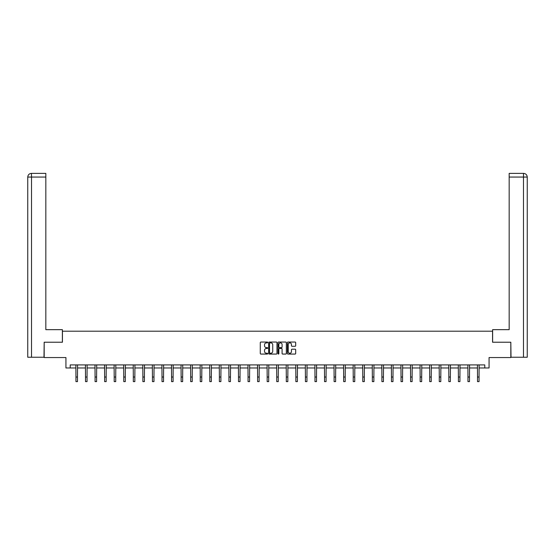 <?xml version="1.0" encoding="UTF-8"?>
<svg xmlns="http://www.w3.org/2000/svg" width="555" height="555" viewBox="0 0 555 555"><rect width="100%" height="100%" fill="white"/><g stroke="black" fill="none" stroke-linecap="round" stroke-linejoin="round"><path stroke-width="0.83" d="M267.697 342.456A0.423 0.423 0 0 0 267.274 342.04L260.878 342.04A0.604 0.604 0 0 0 260.281 342.636L260.281 353.466A0.604 0.604 0 0 0 260.878 354.069L267.274 354.069A0.423 0.423 0 0 0 267.697 353.646A0.423 0.423 0 0 0 267.274 353.223L266.449 353.223A1.922 1.922 0 0 1 264.52 351.301L264.52 350.399A1.922 1.922 0 0 1 266.449 348.471L267.274 348.471A0.423 0.423 0 0 0 267.697 348.054A0.423 0.423 0 0 0 267.274 347.631L266.449 347.631A1.922 1.922 0 0 1 264.52 345.703L264.52 344.801A1.922 1.922 0 0 1 266.449 342.879L267.274 342.879A0.423 0.423 0 0 0 267.697 342.456M295.08 346.278A0.604 0.604 0 0 0 295.683 345.675L295.683 342.636A0.604 0.604 0 0 0 295.08 342.04L287.983 342.04A0.604 0.604 0 0 0 287.379 342.636L287.379 353.466A0.604 0.604 0 0 0 287.983 354.069L295.08 354.069A0.604 0.604 0 0 0 295.683 353.466L295.683 349.796A0.604 0.604 0 0 0 295.08 349.192L292.041 349.192A0.604 0.604 0 0 0 291.444 349.796L291.444 351.613A1.609 1.609 0 0 1 289.835 353.223A1.609 1.609 0 0 1 288.225 351.613L288.225 344.488A1.609 1.609 0 0 1 289.835 342.879A1.609 1.609 0 0 1 291.444 344.488L291.444 345.675A0.604 0.604 0 0 0 292.041 346.278L295.08 346.278M70.221 367.972L70.221 364.906L484.779 364.906L484.779 367.972L489.066 367.972L489.066 357.552L510.822 357.552L510.822 342.227L492.562 342.227L492.562 331.196L62.438 331.196L62.438 342.227L44.178 342.227L44.178 357.552L65.934 357.552L65.934 367.972L75.952 367.972M276.973 342.636A0.604 0.604 0 0 0 276.369 342.04L269.272 342.04A0.604 0.604 0 0 0 268.669 342.636L268.669 353.466A0.604 0.604 0 0 0 269.272 354.069L276.369 354.069A0.604 0.604 0 0 0 276.973 353.466L276.973 342.636M278.631 342.04L285.728 342.04A0.604 0.604 0 0 1 286.331 342.636L286.331 353.466A0.604 0.604 0 0 1 285.728 354.069L282.689 354.069A0.604 0.604 0 0 1 282.086 353.466L282.086 349.074A0.604 0.604 0 0 0 281.482 348.471L279.47 348.471A0.604 0.604 0 0 0 278.867 349.074L278.867 353.646A0.423 0.423 0 0 1 278.45 354.069A0.423 0.423 0 0 1 278.027 353.646L278.027 342.636A0.604 0.604 0 0 1 278.631 342.04M77.485 367.972L85.512 367.972M87.045 367.972L95.078 367.972M96.605 367.972L104.638 367.972M106.171 367.972L114.198 367.972M115.731 367.972L123.758 367.972M125.291 367.972L133.318 367.972M134.851 367.972L142.878 367.972M144.411 367.972L152.438 367.972M153.971 367.972L162.005 367.972M163.538 367.972L171.564 367.972M173.098 367.972L181.124 367.972M182.657 367.972L190.684 367.972M192.217 367.972L200.244 367.972M201.777 367.972L209.804 367.972M211.337 367.972L219.371 367.972M220.897 367.972L228.931 367.972M230.464 367.972L238.49 367.972M240.024 367.972L248.05 367.972M249.583 367.972L257.61 367.972M259.143 367.972L267.17 367.972M268.703 367.972L276.737 367.972M278.263 367.972L286.297 367.972M287.83 367.972L295.857 367.972M297.39 367.972L305.416 367.972M306.95 367.972L314.976 367.972M316.51 367.972L324.536 367.972M326.069 367.972L334.103 367.972M335.629 367.972L343.663 367.972M345.196 367.972L353.223 367.972M354.756 367.972L362.783 367.972M364.316 367.972L372.343 367.972M373.876 367.972L381.902 367.972M383.436 367.972L391.462 367.972M392.995 367.972L401.029 367.972M402.562 367.972L410.589 367.972M412.122 367.972L420.149 367.972M421.682 367.972L429.709 367.972M431.242 367.972L439.269 367.972M440.802 367.972L448.829 367.972M450.362 367.972L458.395 367.972M459.922 367.972L467.955 367.972M469.488 367.972L477.515 367.972M479.048 367.972L484.779 367.972M269.938 342.879A0.423 0.423 0 0 0 269.515 343.302L269.515 352.807A0.423 0.423 0 0 0 269.938 353.223L270.805 353.223A1.922 1.922 0 0 0 272.734 351.301L272.734 344.801A1.922 1.922 0 0 0 270.805 342.879L269.938 342.879M282.086 344.516A1.609 1.609 0 0 0 280.476 342.907A1.609 1.609 0 0 0 278.867 344.516L278.867 347.028A0.604 0.604 0 0 0 279.47 347.631L281.482 347.631A0.604 0.604 0 0 0 282.086 347.028L282.086 344.516M75.875 364.906L75.952 377.025L77.485 377.025L77.561 364.906M75.952 377.025L75.952 381.618L77.485 381.618L77.485 377.025M62.375 342.227L62.375 329.663L45.829 329.663L45.829 177.059L31.517 177.059L31.517 357.247L43.991 357.247L44.178 342.227M31.517 357.247L27.75 357.247L27.75 177.059C27.972 174.825 29.193 173.597 31.42 173.382L45.829 173.382L45.829 177.059M32.35 173.382L45.829 173.382M27.75 177.059L31.517 177.059L31.434 173.382C29.193 173.604 27.965 174.825 27.75 177.059L27.75 320.471M492.625 342.227L492.625 329.663L509.171 329.663L509.171 173.382L523.566 173.382L509.171 173.382M527.25 357.247L527.25 320.471L527.25 357.247L511.009 357.247L510.822 342.227M522.65 173.382L523.483 173.382L523.483 177.059L509.171 177.059M523.483 357.247L523.483 177.059L527.25 177.059L527.25 320.471L527.25 177.059C527.028 174.825 525.807 173.597 523.58 173.382M85.435 364.906L85.512 377.025L87.045 377.025L87.121 364.906M85.512 377.025L85.512 381.618L87.045 381.618L87.045 377.025M94.995 364.906L95.078 377.025L96.605 377.025L96.688 364.906M95.078 377.025L95.078 381.618L96.605 381.618L96.605 377.025M104.555 364.906L104.638 377.025L106.171 377.025L106.248 364.906M104.638 377.025L104.638 381.618L106.171 381.618L106.171 377.025M114.122 364.906L114.198 377.025L115.731 377.025L115.808 364.906M114.198 377.025L114.198 381.618L115.731 381.618L115.731 377.025M123.682 364.906L123.758 377.025L125.291 377.025L125.368 364.906M123.758 377.025L123.758 381.618L125.291 381.618L125.291 377.025M133.242 364.906L133.318 377.025L134.851 377.025L134.927 364.906M133.318 377.025L133.318 381.618L134.851 381.618L134.851 377.025M142.802 364.906L142.878 377.025L144.411 377.025L144.487 364.906M142.878 377.025L142.878 381.618L144.411 381.618L144.411 377.025M152.361 364.906L152.438 377.025L153.971 377.025L154.054 364.906M152.438 377.025L152.438 381.618L153.971 381.618L153.971 377.025M161.921 364.906L162.005 377.025L163.538 377.025L163.614 364.906M162.005 377.025L162.005 381.618L163.538 381.618L163.538 377.025M171.488 364.906L171.564 377.025L173.098 377.025L173.174 364.906M171.564 377.025L171.564 381.618L173.098 381.618L173.098 377.025M181.048 364.906L181.124 377.025L182.657 377.025L182.734 364.906M181.124 377.025L181.124 381.618L182.657 381.618L182.657 377.025M190.608 364.906L190.684 377.025L192.217 377.025L192.294 364.906M190.684 377.025L190.684 381.618L192.217 381.618L192.217 377.025M200.168 364.906L200.244 377.025L201.777 377.025L201.853 364.906M200.244 377.025L200.244 381.618L201.777 381.618L201.777 377.025M209.728 364.906L209.804 377.025L211.337 377.025L211.42 364.906M209.804 377.025L209.804 381.618L211.337 381.618L211.337 377.025M219.287 364.906L219.371 377.025L220.897 377.025L220.98 364.906M219.371 377.025L219.371 381.618L220.897 381.618L220.897 377.025M228.854 364.906L228.931 377.025L230.464 377.025L230.54 364.906M228.931 377.025L228.931 381.618L230.464 381.618L230.464 377.025M238.414 364.906L238.49 377.025L240.024 377.025L240.1 364.906M238.49 377.025L238.49 381.618L240.024 381.618L240.024 377.025M247.974 364.906L248.05 377.025L249.583 377.025L249.66 364.906M248.05 377.025L248.05 381.618L249.583 381.618L249.583 377.025M257.534 364.906L257.61 377.025L259.143 377.025L259.22 364.906M257.61 377.025L257.61 381.618L259.143 381.618L259.143 377.025M267.094 364.906L267.17 377.025L268.703 377.025L268.78 364.906M267.17 377.025L267.17 381.618L268.703 381.618L268.703 377.025M276.654 364.906L276.737 377.025L278.263 377.025L278.346 364.906M276.737 377.025L276.737 381.618L278.263 381.618L278.263 377.025M286.22 364.906L286.297 377.025L287.83 377.025L287.906 364.906M286.297 377.025L286.297 381.618L287.83 381.618L287.83 377.025M295.78 364.906L295.857 377.025L297.39 377.025L297.466 364.906M295.857 377.025L295.857 381.618L297.39 381.618L297.39 377.025M305.34 364.906L305.416 377.025L306.95 377.025L307.026 364.906M305.416 377.025L305.416 381.618L306.95 381.618L306.95 377.025M314.9 364.906L314.976 377.025L316.51 377.025L316.586 364.906M314.976 377.025L314.976 381.618L316.51 381.618L316.51 377.025M324.46 364.906L324.536 377.025L326.069 377.025L326.146 364.906M324.536 377.025L324.536 381.618L326.069 381.618L326.069 377.025M334.02 364.906L334.103 377.025L335.629 377.025L335.713 364.906M334.103 377.025L334.103 381.618L335.629 381.618L335.629 377.025M343.58 364.906L343.663 377.025L345.196 377.025L345.272 364.906M343.663 377.025L343.663 381.618L345.196 381.618L345.196 377.025M353.147 364.906L353.223 377.025L354.756 377.025L354.832 364.906M353.223 377.025L353.223 381.618L354.756 381.618L354.756 377.025M362.706 364.906L362.783 377.025L364.316 377.025L364.392 364.906M362.783 377.025L362.783 381.618L364.316 381.618L364.316 377.025M372.266 364.906L372.343 377.025L373.876 377.025L373.952 364.906M372.343 377.025L372.343 381.618L373.876 381.618L373.876 377.025M381.826 364.906L381.902 377.025L383.436 377.025L383.512 364.906M381.902 377.025L381.902 381.618L383.436 381.618L383.436 377.025M391.386 364.906L391.462 377.025L392.995 377.025L393.079 364.906M391.462 377.025L391.462 381.618L392.995 381.618L392.995 377.025M400.946 364.906L401.029 377.025L402.562 377.025L402.639 364.906M401.029 377.025L401.029 381.618L402.562 381.618L402.562 377.025M410.513 364.906L410.589 377.025L412.122 377.025L412.198 364.906M410.589 377.025L410.589 381.618L412.122 381.618L412.122 377.025M420.073 364.906L420.149 377.025L421.682 377.025L421.758 364.906M420.149 377.025L420.149 381.618L421.682 381.618L421.682 377.025M429.632 364.906L429.709 377.025L431.242 377.025L431.318 364.906M429.709 377.025L429.709 381.618L431.242 381.618L431.242 377.025M439.192 364.906L439.269 377.025L440.802 377.025L440.878 364.906M439.269 377.025L439.269 381.618L440.802 381.618L440.802 377.025M448.752 364.906L448.829 377.025L450.362 377.025L450.445 364.906M448.829 377.025L448.829 381.618L450.362 381.618L450.362 377.025M458.312 364.906L458.395 377.025L459.922 377.025L460.005 364.906M458.395 377.025L458.395 381.618L459.922 381.618L459.922 377.025M467.879 364.906L467.955 377.025L469.488 377.025L469.565 364.906M467.955 377.025L467.955 381.618L469.488 381.618L469.488 377.025M477.439 364.906L477.515 377.025L479.048 377.025L479.125 364.906M477.515 377.025L477.515 381.618L479.048 381.618L479.048 377.025"/></g></svg>

